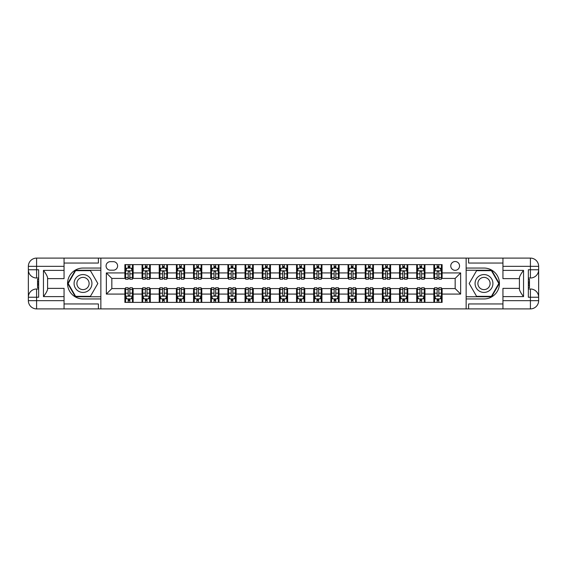 <?xml version="1.0" encoding="UTF-8"?>
<svg xmlns="http://www.w3.org/2000/svg" width="567" height="567" viewBox="0 0 567 567"><rect width="100%" height="100%" fill="white"/><g stroke="black" fill="none" stroke-linecap="round" stroke-linejoin="round"><path stroke-width="0.85" d="M455.159 261.529A4.394 4.394 0 0 0 450.765 265.923A4.394 4.394 0 0 0 455.159 270.317A4.394 4.394 0 0 0 459.553 265.923A4.394 4.394 0 0 0 455.159 261.529M502.943 263.038L468.611 263.038L468.611 258.098L466.145 258.098L466.145 268.049L483.991 268.049A15.451 15.451 0 0 1 499.442 283.5A15.451 15.451 0 0 1 483.991 298.951L466.145 298.951L466.145 308.902L466.145 258.098L100.855 258.098L100.855 308.902L502.943 308.902L502.943 300.666L530.407 300.666L530.407 297.236L528.352 297.236L528.352 269.764L530.407 269.764L530.407 266.334L502.943 266.334L502.943 270.388L523.547 270.388L523.547 296.612C521.349 293.791 519.974 291.417 519.422 289.482L519.422 277.518C519.974 275.583 521.349 273.209 523.547 270.388M110.331 270.183L113.357 270.183A4.26 4.26 0 0 0 117.61 265.923A4.26 4.26 0 0 0 113.357 261.663L110.331 261.663A4.26 4.26 0 0 0 106.079 265.923A4.26 4.26 0 0 0 110.331 270.183M124.889 294.075L106.348 294.075L106.348 272.925L124.889 272.925L124.889 278.418L111.841 278.418L111.841 288.582L124.889 288.582L124.889 302.381L442.111 302.381L442.111 288.582L455.159 288.582L455.159 278.418L442.111 278.418L442.111 272.925L460.652 272.925L460.652 294.075L442.111 294.075M442.111 272.925L442.111 264.619L124.889 264.619L124.889 272.925M433.868 264.619L433.868 278.418L434.556 278.418M437.164 278.418L438.815 278.418M441.424 278.418L442.111 278.418M433.868 278.418L424.258 278.418M416.702 264.619L416.702 278.418L417.39 278.418M419.998 278.418L421.65 278.418M416.702 278.418L407.092 278.418M399.537 264.619L399.537 278.418L400.224 278.418M402.832 278.418L404.484 278.418M399.537 278.418L389.926 278.418M382.371 264.619L382.371 278.418L383.058 278.418M385.673 278.418L387.318 278.418M382.371 278.418L372.76 278.418M365.212 264.619L365.212 278.418L365.892 278.418M368.507 278.418L370.152 278.418M365.212 278.418L355.594 278.418M348.046 264.619L348.046 278.418L348.726 278.418M351.342 278.418L352.986 278.418M348.046 278.418L338.428 278.418M330.88 264.619L330.88 278.418L331.56 278.418M334.176 278.418L335.82 278.418M330.88 278.418L321.262 278.418M313.714 264.619L313.714 278.418L314.401 278.418M317.01 278.418L318.654 278.418M313.714 278.418L304.096 278.418M296.548 264.619L296.548 278.418L297.236 278.418M299.844 278.418L301.488 278.418M296.548 278.418L286.93 278.418M279.382 264.619L279.382 278.418L280.07 278.418M282.678 278.418L284.322 278.418M279.382 278.418L269.764 278.418M262.216 264.619L262.216 278.418L262.904 278.418M265.512 278.418L267.156 278.418M262.216 278.418L252.598 278.418M245.05 264.619L245.05 278.418L245.738 278.418M248.346 278.418L249.99 278.418M245.05 278.418L235.44 278.418M227.884 264.619L227.884 278.418L228.572 278.418M231.18 278.418L232.824 278.418M227.884 278.418L218.274 278.418M210.718 264.619L210.718 278.418L211.406 278.418M214.014 278.418L215.658 278.418M210.718 278.418L201.108 278.418M193.553 264.619L193.553 278.418L194.24 278.418M196.848 278.418L198.493 278.418M193.553 278.418L183.942 278.418M176.387 264.619L176.387 278.418L177.074 278.418M179.682 278.418L181.327 278.418M176.387 278.418L166.776 278.418M159.221 264.619L159.221 278.418L159.908 278.418M162.516 278.418L164.168 278.418M159.221 278.418L149.61 278.418M142.055 264.619L142.055 278.418L142.742 278.418M145.35 278.418L147.002 278.418M142.055 278.418L132.444 278.418M124.889 278.418L125.576 278.418M128.185 278.418L129.836 278.418M124.889 288.582L125.576 288.582M128.185 288.582L129.836 288.582M132.444 288.582L133.132 288.582L133.132 302.381M142.742 288.582L133.132 288.582M145.35 288.582L147.002 288.582M149.61 288.582L150.298 288.582L150.298 302.381M159.908 288.582L150.298 288.582M162.516 288.582L164.168 288.582M166.776 288.582L167.463 288.582L167.463 302.381M177.074 288.582L167.463 288.582M179.682 288.582L181.327 288.582M183.942 288.582L184.629 288.582L184.629 302.381M194.24 288.582L184.629 288.582M196.848 288.582L198.493 288.582M201.108 288.582L201.788 288.582L201.788 302.381M211.406 288.582L201.788 288.582M214.014 288.582L215.658 288.582M218.274 288.582L218.954 288.582L218.954 302.381M228.572 288.582L218.954 288.582M231.18 288.582L232.824 288.582M235.44 288.582L236.12 288.582L236.12 302.381M245.738 288.582L236.12 288.582M248.346 288.582L249.99 288.582M252.598 288.582L253.286 288.582L253.286 302.381M262.904 288.582L253.286 288.582M265.512 288.582L267.156 288.582M269.764 288.582L270.452 288.582L270.452 302.381M280.07 288.582L270.452 288.582M282.678 288.582L284.322 288.582M286.93 288.582L287.618 288.582L287.618 302.381M297.236 288.582L287.618 288.582M299.844 288.582L301.488 288.582M304.096 288.582L304.784 288.582L304.784 302.381M314.401 288.582L304.784 288.582M317.01 288.582L318.654 288.582M321.262 288.582L321.95 288.582L321.95 302.381M331.56 288.582L321.95 288.582M334.176 288.582L335.82 288.582M338.428 288.582L339.116 288.582L339.116 302.381M348.726 288.582L339.116 288.582M351.342 288.582L352.986 288.582M355.594 288.582L356.282 288.582L356.282 302.381M365.892 288.582L356.282 288.582M368.507 288.582L370.152 288.582M372.76 288.582L373.447 288.582L373.447 302.381M383.058 288.582L373.447 288.582M385.673 288.582L387.318 288.582M389.926 288.582L390.613 288.582L390.613 302.381M400.224 288.582L390.613 288.582M402.832 288.582L404.484 288.582M407.092 288.582L407.779 288.582L407.779 302.381M417.39 288.582L407.779 288.582M419.998 288.582L421.65 288.582M424.258 288.582L424.945 288.582L424.945 302.381M434.556 288.582L424.945 288.582M437.164 288.582L438.815 288.582M441.424 288.582L442.111 288.582M133.132 264.619L133.132 278.418M124.889 268.049L125.576 268.049M128.185 268.049L129.836 268.049M132.444 268.049L133.132 268.049M124.889 298.951L125.576 298.951M128.185 298.951L129.836 298.951M132.444 298.951L133.132 298.951M142.055 288.582L142.055 302.381M150.298 264.619L150.298 278.418M142.055 268.049L142.742 268.049M145.35 268.049L147.002 268.049M149.61 268.049L150.298 268.049M142.055 298.951L142.742 298.951M145.35 298.951L147.002 298.951M149.61 298.951L150.298 298.951M159.221 288.582L159.221 302.381M159.221 298.951L159.908 298.951M162.516 298.951L164.168 298.951M166.776 298.951L167.463 298.951M167.463 264.619L167.463 278.418M159.221 268.049L159.908 268.049M162.516 268.049L164.168 268.049M166.776 268.049L167.463 268.049M176.387 288.582L176.387 302.381M176.387 298.951L177.074 298.951M179.682 298.951L181.327 298.951M183.942 298.951L184.629 298.951M184.629 264.619L184.629 278.418M176.387 268.049L177.074 268.049M179.682 268.049L181.327 268.049M183.942 268.049L184.629 268.049M193.553 288.582L193.553 302.381M193.553 298.951L194.24 298.951M196.848 298.951L198.493 298.951M201.108 298.951L201.788 298.951M201.788 264.619L201.788 278.418M193.553 268.049L194.24 268.049M196.848 268.049L198.493 268.049M201.108 268.049L201.788 268.049M210.718 288.582L210.718 302.381M210.718 298.951L211.406 298.951M214.014 298.951L215.658 298.951M218.274 298.951L218.954 298.951M218.954 264.619L218.954 278.418M210.718 268.049L211.406 268.049M214.014 268.049L215.658 268.049M218.274 268.049L218.954 268.049M227.884 288.582L227.884 302.381M227.884 298.951L228.572 298.951M231.18 298.951L232.824 298.951M235.44 298.951L236.12 298.951M236.12 264.619L236.12 278.418M227.884 268.049L228.572 268.049M231.18 268.049L232.824 268.049M235.44 268.049L236.12 268.049M245.05 288.582L245.05 302.381M245.05 298.951L245.738 298.951M248.346 298.951L249.99 298.951M252.598 298.951L253.286 298.951M253.286 264.619L253.286 278.418M245.05 268.049L245.738 268.049M248.346 268.049L249.99 268.049M252.598 268.049L253.286 268.049M262.216 288.582L262.216 302.381M262.216 298.951L262.904 298.951M265.512 298.951L267.156 298.951M269.764 298.951L270.452 298.951M270.452 264.619L270.452 278.418M262.216 268.049L262.904 268.049M265.512 268.049L267.156 268.049M269.764 268.049L270.452 268.049M279.382 288.582L279.382 302.381M279.382 298.951L280.07 298.951M282.678 298.951L284.322 298.951M286.93 298.951L287.618 298.951M287.618 264.619L287.618 278.418M279.382 268.049L280.07 268.049M282.678 268.049L284.322 268.049M286.93 268.049L287.618 268.049M296.548 288.582L296.548 302.381M296.548 298.951L297.236 298.951M299.844 298.951L301.488 298.951M304.096 298.951L304.784 298.951M304.784 264.619L304.784 278.418M296.548 268.049L297.236 268.049M299.844 268.049L301.488 268.049M304.096 268.049L304.784 268.049M313.714 288.582L313.714 302.381M313.714 298.951L314.401 298.951M317.01 298.951L318.654 298.951M321.262 298.951L321.95 298.951M321.95 264.619L321.95 278.418M313.714 268.049L314.401 268.049M317.01 268.049L318.654 268.049M321.262 268.049L321.95 268.049M330.88 288.582L330.88 302.381M330.88 298.951L331.56 298.951M334.176 298.951L335.82 298.951M338.428 298.951L339.116 298.951M339.116 264.619L339.116 278.418M330.88 268.049L331.56 268.049M334.176 268.049L335.82 268.049M338.428 268.049L339.116 268.049M348.046 288.582L348.046 302.381M348.046 298.951L348.726 298.951M351.342 298.951L352.986 298.951M355.594 298.951L356.282 298.951M356.282 264.619L356.282 278.418M348.046 268.049L348.726 268.049M351.342 268.049L352.986 268.049M355.594 268.049L356.282 268.049M365.212 288.582L365.212 302.381M365.212 298.951L365.892 298.951M368.507 298.951L370.152 298.951M372.76 298.951L373.447 298.951M373.447 264.619L373.447 278.418M365.212 268.049L365.892 268.049M368.507 268.049L370.152 268.049M372.76 268.049L373.447 268.049M382.371 288.582L382.371 302.381M382.371 298.951L383.058 298.951M385.673 298.951L387.318 298.951M389.926 298.951L390.613 298.951M390.613 264.619L390.613 278.418M382.371 268.049L383.058 268.049M385.673 268.049L387.318 268.049M389.926 268.049L390.613 268.049M399.537 288.582L399.537 302.381M399.537 298.951L400.224 298.951M402.832 298.951L404.484 298.951M407.092 298.951L407.779 298.951M407.779 264.619L407.779 278.418M399.537 268.049L400.224 268.049M402.832 268.049L404.484 268.049M407.092 268.049L407.779 268.049M416.702 288.582L416.702 302.381M416.702 298.951L417.39 298.951M419.998 298.951L421.65 298.951M424.258 298.951L424.945 298.951M424.945 264.619L424.945 278.418M416.702 268.049L417.39 268.049M419.998 268.049L421.65 268.049M424.258 268.049L424.945 268.049M433.868 288.582L433.868 302.381M433.868 298.951L434.556 298.951M437.164 298.951L438.815 298.951M441.424 298.951L442.111 298.951M433.868 268.049L434.556 268.049M437.164 268.049L438.815 268.049M441.424 268.049L442.111 268.049M111.841 278.418L106.348 272.925M111.841 288.582L106.348 294.075M460.652 272.925L455.159 278.418M460.652 294.075L455.159 288.582M129.836 266.405L128.185 266.405M132.444 277.518L129.836 277.518L129.836 279.24L132.444 279.24L132.444 270.863L131.069 268.12L126.951 268.12L125.576 270.863L125.576 279.24L128.185 279.24L128.185 277.518L125.576 277.518M125.576 270.863L125.576 264.619M132.444 270.863L132.444 264.619M128.185 268.12L128.185 264.619M129.836 264.619L129.836 268.12M129.836 277.518L129.836 271.898C129.283 270.835 128.737 270.835 128.185 271.898L128.185 277.518M128.185 300.595L129.836 300.595M125.576 289.482L128.185 289.482L128.185 287.76L125.576 287.76L125.576 296.137L126.951 298.88L131.069 298.88L132.444 296.137L132.444 287.76L129.836 287.76L129.836 289.482L132.444 289.482M132.444 296.137L132.444 302.381M125.576 296.137L125.576 302.381M129.836 298.88L129.836 302.381M128.185 302.381L128.185 298.88M128.185 289.482L128.185 295.102C128.737 296.165 129.283 296.165 129.836 295.102L129.836 289.482M147.002 266.405L145.35 266.405M149.61 277.518L147.002 277.518L147.002 279.24L149.61 279.24L149.61 270.863L148.235 268.12L144.117 268.12L142.742 270.863L142.742 279.24L145.35 279.24L145.35 277.518L142.742 277.518M142.742 270.863L142.742 264.619M149.61 270.863L149.61 264.619M145.35 268.12L145.35 264.619M147.002 264.619L147.002 268.12M147.002 277.518L147.002 271.898C146.449 270.835 145.903 270.835 145.35 271.898L145.35 277.518M164.168 266.405L162.516 266.405M166.776 277.518L164.168 277.518L164.168 279.24L166.776 279.24L166.776 270.863L165.401 268.12L161.283 268.12L159.908 270.863L159.908 279.24L162.516 279.24L162.516 277.518L159.908 277.518M159.908 270.863L159.908 264.619M166.776 270.863L166.776 264.619M162.516 268.12L162.516 264.619M164.168 264.619L164.168 268.12M164.168 277.518L164.168 271.898C163.615 270.835 163.069 270.835 162.516 271.898L162.516 277.518M181.327 266.405L179.682 266.405M183.942 277.518L181.327 277.518L181.327 279.24L183.942 279.24L183.942 270.863L182.567 268.12L178.449 268.12L177.074 270.863L177.074 279.24L179.682 279.24L179.682 277.518L177.074 277.518M177.074 270.863L177.074 264.619M183.942 270.863L183.942 264.619M179.682 268.12L179.682 264.619M181.327 264.619L181.327 268.12M181.327 277.518L181.327 271.898C180.781 270.835 180.235 270.835 179.682 271.898L179.682 277.518M145.35 300.595L147.002 300.595M142.742 289.482L145.35 289.482L145.35 287.76L142.742 287.76L142.742 296.137L144.117 298.88L148.235 298.88L149.61 296.137L149.61 287.76L147.002 287.76L147.002 289.482L149.61 289.482M149.61 296.137L149.61 302.381M142.742 296.137L142.742 302.381M147.002 298.88L147.002 302.381M145.35 302.381L145.35 298.88M145.35 289.482L145.35 295.102C145.896 296.165 146.449 296.165 147.002 295.102L147.002 289.482M162.516 300.595L164.168 300.595M159.908 289.482L162.516 289.482L162.516 287.76L159.908 287.76L159.908 296.137L161.283 298.88L165.401 298.88L166.776 296.137L166.776 287.76L164.168 287.76L164.168 289.482L166.776 289.482M166.776 296.137L166.776 302.381M159.908 296.137L159.908 302.381M164.168 298.88L164.168 302.381M162.516 302.381L162.516 298.88M162.516 289.482L162.516 295.102C163.062 296.165 163.615 296.165 164.168 295.102L164.168 289.482M179.682 300.595L181.327 300.595M177.074 289.482L179.682 289.482L179.682 287.76L177.074 287.76L177.074 296.137L178.449 298.88L182.567 298.88L183.942 296.137L183.942 287.76L181.327 287.76L181.327 289.482L183.942 289.482M183.942 296.137L183.942 302.381M177.074 296.137L177.074 302.381M181.327 298.88L181.327 302.381M179.682 302.381L179.682 298.88M179.682 289.482L179.682 295.102C180.228 296.165 180.781 296.165 181.327 295.102L181.327 289.482M198.493 266.405L196.848 266.405M201.108 277.518L198.493 277.518L198.493 279.24L201.108 279.24L201.108 270.863L199.733 268.12L195.615 268.12L194.24 270.863L194.24 279.24L196.848 279.24L196.848 277.518L194.24 277.518M194.24 270.863L194.24 264.619M201.108 270.863L201.108 264.619M196.848 268.12L196.848 264.619M198.493 264.619L198.493 268.12M198.493 277.518L198.493 271.898C197.947 270.835 197.401 270.835 196.848 271.898L196.848 277.518M196.848 300.595L198.493 300.595M194.24 289.482L196.848 289.482L196.848 287.76L194.24 287.76L194.24 296.137L195.615 298.88L199.733 298.88L201.108 296.137L201.108 287.76L198.493 287.76L198.493 289.482L201.108 289.482M201.108 296.137L201.108 302.381M194.24 296.137L194.24 302.381M198.493 298.88L198.493 302.381M196.848 302.381L196.848 298.88M196.848 289.482L196.848 295.102C197.394 296.165 197.947 296.165 198.493 295.102L198.493 289.482M78.544 275.768A8.923 8.923 0 0 0 75.276 287.965A8.923 8.923 0 0 0 87.467 291.232A8.923 8.923 0 0 0 90.734 279.035A8.923 8.923 0 0 0 78.544 275.768M79.947 278.206A6.109 6.109 0 0 0 77.714 286.555A6.109 6.109 0 0 0 86.064 288.794A6.109 6.109 0 0 0 88.296 280.445A6.109 6.109 0 0 0 79.947 278.206M97.829 283.5L90.415 296.343L75.595 296.343L68.182 283.5L75.595 270.657L90.415 270.657L97.829 283.5M479.533 291.232A8.923 8.923 0 0 0 491.724 287.965A8.923 8.923 0 0 0 488.456 275.768A8.923 8.923 0 0 0 476.266 279.035A8.923 8.923 0 0 0 479.533 291.232M480.936 288.794A6.109 6.109 0 0 0 489.286 286.555A6.109 6.109 0 0 0 487.053 278.206A6.109 6.109 0 0 0 478.704 280.445A6.109 6.109 0 0 0 480.936 288.794M476.585 270.657L491.405 270.657L498.818 283.5L491.405 296.343L476.585 296.343L469.171 283.5L476.585 270.657M64.057 300.666L64.057 308.902L36.593 308.902A8.243 8.243 0 0 1 28.35 300.666L36.593 300.666L36.593 297.236L38.648 297.236L38.648 269.764L36.593 269.764L36.593 258.098L64.057 258.098L64.057 266.334L28.35 266.334L28.35 300.666A8.243 8.243 0 0 0 36.593 308.902L36.593 300.666L64.057 300.666L64.057 296.612L43.453 296.612L43.453 270.388C45.651 273.209 47.026 275.583 47.578 277.518L47.578 289.482C47.026 291.417 45.651 293.791 43.453 296.612M64.057 263.038L98.389 263.038L98.389 258.098L100.855 258.098L100.855 268.049L83.009 268.049A15.451 15.451 0 0 0 67.558 283.5A15.451 15.451 0 0 0 83.009 298.951L100.855 298.951L100.855 308.902L64.057 308.902M43.453 270.388L64.057 270.388L64.057 266.334M64.057 270.388L64.057 278.624L47.578 278.624M47.578 288.376L64.057 288.376L64.057 296.612M98.389 258.098L64.057 258.098M28.35 297.236A8.243 8.243 0 0 1 36.593 288.993A8.243 8.243 0 0 0 28.35 297.236L36.593 297.236L36.593 288.993L38.648 288.993M38.648 278.007L36.593 278.007L36.593 269.764L28.35 269.764A8.243 8.243 0 0 0 36.593 278.007A8.243 8.243 0 0 1 28.35 269.764M98.389 308.902L98.389 303.962L64.057 303.962M36.593 258.098A8.243 8.243 0 0 0 28.35 266.334A8.243 8.243 0 0 1 36.593 258.098M100.855 270.246L75.354 270.246L67.707 283.5L75.354 296.754L100.855 296.754M38.648 279.276L37.55 279.276L37.55 284.712L38.648 284.712M37.55 283.436L38.648 283.436M37.55 281.919L38.648 281.919M37.55 281.671L38.648 281.671M37.55 284.712L37.55 287.724L38.648 287.724M37.55 284.981L38.648 284.981M523.547 296.612L502.943 296.612L502.943 300.666M502.943 296.612L502.943 288.376L519.422 288.376M502.943 266.334L502.943 258.098L530.407 258.098A8.243 8.243 0 0 1 538.65 266.334L538.65 300.666A8.243 8.243 0 0 1 530.407 308.902L502.943 308.902M519.422 278.624L502.943 278.624L502.943 270.388M468.611 258.098L502.943 258.098M538.65 269.764A8.243 8.243 0 0 1 530.407 278.007A8.243 8.243 0 0 0 538.65 269.764L530.407 269.764L530.407 278.007L528.352 278.007M528.352 288.993L530.407 288.993L530.407 297.236L538.65 297.236A8.243 8.243 0 0 0 530.407 288.993A8.243 8.243 0 0 1 538.65 297.236M468.611 308.902L468.611 303.962L502.943 303.962M466.145 296.754L491.646 296.754L499.293 283.5L491.646 270.246L466.145 270.246M528.352 287.724L529.45 287.724L529.45 282.288L528.352 282.288M529.45 283.564L528.352 283.564M529.45 285.081L528.352 285.081M529.45 285.329L528.352 285.329M529.45 282.288L529.45 279.276L528.352 279.276M529.45 282.019L528.352 282.019M215.658 266.405L214.014 266.405M218.274 277.518L215.658 277.518L215.658 279.24L218.274 279.24L218.274 270.863L216.899 268.12L212.781 268.12L211.406 270.863L211.406 279.24L214.014 279.24L214.014 277.518L211.406 277.518M211.406 270.863L211.406 264.619M218.274 270.863L218.274 264.619M214.014 268.12L214.014 264.619M215.658 264.619L215.658 268.12M215.658 277.518L215.658 271.898C215.113 270.835 214.567 270.835 214.014 271.898L214.014 277.518M214.014 300.595L215.658 300.595M211.406 289.482L214.014 289.482L214.014 287.76L211.406 287.76L211.406 296.137L212.781 298.88L216.899 298.88L218.274 296.137L218.274 287.76L215.658 287.76L215.658 289.482L218.274 289.482M218.274 296.137L218.274 302.381M211.406 296.137L211.406 302.381M215.658 298.88L215.658 302.381M214.014 302.381L214.014 298.88M214.014 289.482L214.014 295.102C214.56 296.165 215.113 296.165 215.658 295.102L215.658 289.482M232.824 266.405L231.18 266.405M235.44 277.518L232.824 277.518L232.824 279.24L235.44 279.24L235.44 270.863L234.065 268.12L229.94 268.12L228.572 270.863L228.572 279.24L231.18 279.24L231.18 277.518L228.572 277.518M228.572 270.863L228.572 264.619M235.44 270.863L235.44 264.619M231.18 268.12L231.18 264.619M232.824 264.619L232.824 268.12M232.824 277.518L232.824 271.898C232.279 270.835 231.726 270.835 231.18 271.898L231.18 277.518M231.18 300.595L232.824 300.595M228.572 289.482L231.18 289.482L231.18 287.76L228.572 287.76L228.572 296.137L229.94 298.88L234.065 298.88L235.44 296.137L235.44 287.76L232.824 287.76L232.824 289.482L235.44 289.482M235.44 296.137L235.44 302.381M228.572 296.137L228.572 302.381M232.824 298.88L232.824 302.381M231.18 302.381L231.18 298.88M231.18 289.482L231.18 295.102C231.726 296.165 232.279 296.165 232.824 295.102L232.824 289.482M249.99 266.405L248.346 266.405M252.598 277.518L249.99 277.518L249.99 279.24L252.598 279.24L252.598 270.863L251.231 268.12L247.106 268.12L245.738 270.863L245.738 279.24L248.346 279.24L248.346 277.518L245.738 277.518M245.738 270.863L245.738 264.619M252.598 270.863L252.598 264.619M248.346 268.12L248.346 264.619M249.99 264.619L249.99 268.12M249.99 277.518L249.99 271.898C249.445 270.835 248.892 270.835 248.346 271.898L248.346 277.518M248.346 300.595L249.99 300.595M245.738 289.482L248.346 289.482L248.346 287.76L245.738 287.76L245.738 296.137L247.106 298.88L251.231 298.88L252.598 296.137L252.598 287.76L249.99 287.76L249.99 289.482L252.598 289.482M252.598 296.137L252.598 302.381M245.738 296.137L245.738 302.381M249.99 298.88L249.99 302.381M248.346 302.381L248.346 298.88M248.346 289.482L248.346 295.102C248.892 296.165 249.445 296.165 249.99 295.102L249.99 289.482M267.156 266.405L265.512 266.405M269.764 277.518L267.156 277.518L267.156 279.24L269.764 279.24L269.764 270.863L268.397 268.12L264.272 268.12L262.904 270.863L262.904 279.24L265.512 279.24L265.512 277.518L262.904 277.518M262.904 270.863L262.904 264.619M269.764 270.863L269.764 264.619M265.512 268.12L265.512 264.619M267.156 264.619L267.156 268.12M267.156 277.518L267.156 271.898C266.61 270.835 266.058 270.835 265.512 271.898L265.512 277.518M265.512 300.595L267.156 300.595M262.904 289.482L265.512 289.482L265.512 287.76L262.904 287.76L262.904 296.137L264.272 298.88L268.397 298.88L269.764 296.137L269.764 287.76L267.156 287.76L267.156 289.482L269.764 289.482M269.764 296.137L269.764 302.381M262.904 296.137L262.904 302.381M267.156 298.88L267.156 302.381M265.512 302.381L265.512 298.88M265.512 289.482L265.512 295.102C266.058 296.165 266.61 296.165 267.156 295.102L267.156 289.482M284.322 266.405L282.678 266.405M286.93 277.518L284.322 277.518L284.322 279.24L286.93 279.24L286.93 270.863L285.562 268.12L281.438 268.12L280.07 270.863L280.07 279.24L282.678 279.24L282.678 277.518L280.07 277.518M280.07 270.863L280.07 264.619M286.93 270.863L286.93 264.619M282.678 268.12L282.678 264.619M284.322 264.619L284.322 268.12M284.322 277.518L284.322 271.898C283.776 270.835 283.224 270.835 282.678 271.898L282.678 277.518M282.678 300.595L284.322 300.595M280.07 289.482L282.678 289.482L282.678 287.76L280.07 287.76L280.07 296.137L281.438 298.88L285.562 298.88L286.93 296.137L286.93 287.76L284.322 287.76L284.322 289.482L286.93 289.482M286.93 296.137L286.93 302.381M280.07 296.137L280.07 302.381M284.322 298.88L284.322 302.381M282.678 302.381L282.678 298.88M282.678 289.482L282.678 295.102C283.224 296.165 283.776 296.165 284.322 295.102L284.322 289.482M301.488 266.405L299.844 266.405M304.096 277.518L301.488 277.518L301.488 279.24L304.096 279.24L304.096 270.863L302.728 268.12L298.603 268.12L297.236 270.863L297.236 279.24L299.844 279.24L299.844 277.518L297.236 277.518M297.236 270.863L297.236 264.619M304.096 270.863L304.096 264.619M299.844 268.12L299.844 264.619M301.488 264.619L301.488 268.12M301.488 277.518L301.488 271.898C300.942 270.835 300.39 270.835 299.844 271.898L299.844 277.518M299.844 300.595L301.488 300.595M297.236 289.482L299.844 289.482L299.844 287.76L297.236 287.76L297.236 296.137L298.603 298.88L302.728 298.88L304.096 296.137L304.096 287.76L301.488 287.76L301.488 289.482L304.096 289.482M304.096 296.137L304.096 302.381M297.236 296.137L297.236 302.381M301.488 298.88L301.488 302.381M299.844 302.381L299.844 298.88M299.844 289.482L299.844 295.102C300.39 296.165 300.942 296.165 301.488 295.102L301.488 289.482M318.654 266.405L317.01 266.405M321.262 277.518L318.654 277.518L318.654 279.24L321.262 279.24L321.262 270.863L319.894 268.12L315.769 268.12L314.401 270.863L314.401 279.24L317.01 279.24L317.01 277.518L314.401 277.518M314.401 270.863L314.401 264.619M321.262 270.863L321.262 264.619M317.01 268.12L317.01 264.619M318.654 264.619L318.654 268.12M318.654 277.518L318.654 271.898C318.108 270.835 317.555 270.835 317.01 271.898L317.01 277.518M317.01 300.595L318.654 300.595M314.401 289.482L317.01 289.482L317.01 287.76L314.401 287.76L314.401 296.137L315.769 298.88L319.894 298.88L321.262 296.137L321.262 287.76L318.654 287.76L318.654 289.482L321.262 289.482M321.262 296.137L321.262 302.381M314.401 296.137L314.401 302.381M318.654 298.88L318.654 302.381M317.01 302.381L317.01 298.88M317.01 289.482L317.01 295.102C317.555 296.165 318.108 296.165 318.654 295.102L318.654 289.482M335.82 266.405L334.176 266.405M338.428 277.518L335.82 277.518L335.82 279.24L338.428 279.24L338.428 270.863L337.06 268.12L332.935 268.12L331.56 270.863L331.56 279.24L334.176 279.24L334.176 277.518L331.56 277.518M331.56 270.863L331.56 264.619M338.428 270.863L338.428 264.619M334.176 268.12L334.176 264.619M335.82 264.619L335.82 268.12M335.82 277.518L335.82 271.898C335.274 270.835 334.721 270.835 334.176 271.898L334.176 277.518M334.176 300.595L335.82 300.595M331.56 289.482L334.176 289.482L334.176 287.76L331.56 287.76L331.56 296.137L332.935 298.88L337.06 298.88L338.428 296.137L338.428 287.76L335.82 287.76L335.82 289.482L338.428 289.482M338.428 296.137L338.428 302.381M331.56 296.137L331.56 302.381M335.82 298.88L335.82 302.381M334.176 302.381L334.176 298.88M334.176 289.482L334.176 295.102C334.721 296.165 335.274 296.165 335.82 295.102L335.82 289.482M352.986 266.405L351.342 266.405M355.594 277.518L352.986 277.518L352.986 279.24L355.594 279.24L355.594 270.863L354.219 268.12L350.101 268.12L348.726 270.863L348.726 279.24L351.342 279.24L351.342 277.518L348.726 277.518M348.726 270.863L348.726 264.619M355.594 270.863L355.594 264.619M351.342 268.12L351.342 264.619M352.986 264.619L352.986 268.12M352.986 277.518L352.986 271.898C352.44 270.835 351.887 270.835 351.342 271.898L351.342 277.518M351.342 300.595L352.986 300.595M348.726 289.482L351.342 289.482L351.342 287.76L348.726 287.76L348.726 296.137L350.101 298.88L354.219 298.88L355.594 296.137L355.594 287.76L352.986 287.76L352.986 289.482L355.594 289.482M355.594 296.137L355.594 302.381M348.726 296.137L348.726 302.381M352.986 298.88L352.986 302.381M351.342 302.381L351.342 298.88M351.342 289.482L351.342 295.102C351.887 296.165 352.433 296.165 352.986 295.102L352.986 289.482M370.152 266.405L368.507 266.405M372.76 277.518L370.152 277.518L370.152 279.24L372.76 279.24L372.76 270.863L371.385 268.12L367.267 268.12L365.892 270.863L365.892 279.24L368.507 279.24L368.507 277.518L365.892 277.518M365.892 270.863L365.892 264.619M372.76 270.863L372.76 264.619M368.507 268.12L368.507 264.619M370.152 264.619L370.152 268.12M370.152 277.518L370.152 271.898C369.606 270.835 369.053 270.835 368.507 271.898L368.507 277.518M368.507 300.595L370.152 300.595M365.892 289.482L368.507 289.482L368.507 287.76L365.892 287.76L365.892 296.137L367.267 298.88L371.385 298.88L372.76 296.137L372.76 287.76L370.152 287.76L370.152 289.482L372.76 289.482M372.76 296.137L372.76 302.381M365.892 296.137L365.892 302.381M370.152 298.88L370.152 302.381M368.507 302.381L368.507 298.88M368.507 289.482L368.507 295.102C369.053 296.165 369.599 296.165 370.152 295.102L370.152 289.482M387.318 266.405L385.673 266.405M389.926 277.518L387.318 277.518L387.318 279.24L389.926 279.24L389.926 270.863L388.551 268.12L384.433 268.12L383.058 270.863L383.058 279.24L385.673 279.24L385.673 277.518L383.058 277.518M383.058 270.863L383.058 264.619M389.926 270.863L389.926 264.619M385.673 268.12L385.673 264.619M387.318 264.619L387.318 268.12M387.318 277.518L387.318 271.898C386.772 270.835 386.219 270.835 385.673 271.898L385.673 277.518M385.673 300.595L387.318 300.595M383.058 289.482L385.673 289.482L385.673 287.76L383.058 287.76L383.058 296.137L384.433 298.88L388.551 298.88L389.926 296.137L389.926 287.76L387.318 287.76L387.318 289.482L389.926 289.482M389.926 296.137L389.926 302.381M383.058 296.137L383.058 302.381M387.318 298.88L387.318 302.381M385.673 302.381L385.673 298.88M385.673 289.482L385.673 295.102C386.219 296.165 386.765 296.165 387.318 295.102L387.318 289.482M404.484 266.405L402.832 266.405M407.092 277.518L404.484 277.518L404.484 279.24L407.092 279.24L407.092 270.863L405.717 268.12L401.599 268.12L400.224 270.863L400.224 279.24L402.832 279.24L402.832 277.518L400.224 277.518M400.224 270.863L400.224 264.619M407.092 270.863L407.092 264.619M402.832 268.12L402.832 264.619M404.484 264.619L404.484 268.12M404.484 277.518L404.484 271.898C403.938 270.835 403.385 270.835 402.832 271.898L402.832 277.518M402.832 300.595L404.484 300.595M400.224 289.482L402.832 289.482L402.832 287.76L400.224 287.76L400.224 296.137L401.599 298.88L405.717 298.88L407.092 296.137L407.092 287.76L404.484 287.76L404.484 289.482L407.092 289.482M407.092 296.137L407.092 302.381M400.224 296.137L400.224 302.381M404.484 298.88L404.484 302.381M402.832 302.381L402.832 298.88M402.832 289.482L402.832 295.102C403.385 296.165 403.931 296.165 404.484 295.102L404.484 289.482M421.65 266.405L419.998 266.405M424.258 277.518L421.65 277.518L421.65 279.24L424.258 279.24L424.258 270.863L422.883 268.12L418.765 268.12L417.39 270.863L417.39 279.24L419.998 279.24L419.998 277.518L417.39 277.518M417.39 270.863L417.39 264.619M424.258 270.863L424.258 264.619M419.998 268.12L419.998 264.619M421.65 264.619L421.65 268.12M421.65 277.518L421.65 271.898C421.104 270.835 420.551 270.835 419.998 271.898L419.998 277.518M419.998 300.595L421.65 300.595M417.39 289.482L419.998 289.482L419.998 287.76L417.39 287.76L417.39 296.137L418.765 298.88L422.883 298.88L424.258 296.137L424.258 287.76L421.65 287.76L421.65 289.482L424.258 289.482M424.258 296.137L424.258 302.381M417.39 296.137L417.39 302.381M421.65 298.88L421.65 302.381M419.998 302.381L419.998 298.88M419.998 289.482L419.998 295.102C420.551 296.165 421.097 296.165 421.65 295.102L421.65 289.482M438.815 266.405L437.164 266.405M441.424 277.518L438.815 277.518L438.815 279.24L441.424 279.24L441.424 270.863L440.049 268.12L435.931 268.12L434.556 270.863L434.556 279.24L437.164 279.24L437.164 277.518L434.556 277.518M434.556 270.863L434.556 264.619M441.424 270.863L441.424 264.619M437.164 268.12L437.164 264.619M438.815 264.619L438.815 268.12M438.815 277.518L438.815 271.898C438.263 270.835 437.717 270.835 437.164 271.898L437.164 277.518M437.164 300.595L438.815 300.595M434.556 289.482L437.164 289.482L437.164 287.76L434.556 287.76L434.556 296.137L435.931 298.88L440.049 298.88L441.424 296.137L441.424 287.76L438.815 287.76L438.815 289.482L441.424 289.482M441.424 296.137L441.424 302.381M434.556 296.137L434.556 302.381M438.815 298.88L438.815 302.381M437.164 302.381L437.164 298.88M437.164 289.482L437.164 295.102C437.717 296.165 438.263 296.165 438.815 295.102L438.815 289.482M142.055 294.075L133.132 294.075M142.055 272.925L133.132 272.925M159.221 272.925L150.298 272.925M159.221 294.075L150.298 294.075M176.387 272.925L167.463 272.925M176.387 294.075L167.463 294.075M193.553 272.925L184.629 272.925M193.553 294.075L184.629 294.075M210.718 272.925L201.788 272.925M210.718 294.075L201.788 294.075M227.884 272.925L218.954 272.925M227.884 294.075L218.954 294.075M245.05 272.925L236.12 272.925M245.05 294.075L236.12 294.075M262.216 272.925L253.286 272.925M262.216 294.075L253.286 294.075M279.382 272.925L270.452 272.925M279.382 294.075L270.452 294.075M296.548 272.925L287.618 272.925M296.548 294.075L287.618 294.075M313.714 272.925L304.784 272.925M313.714 294.075L304.784 294.075M330.88 272.925L321.95 272.925M330.88 294.075L321.95 294.075M348.046 272.925L339.116 272.925M348.046 294.075L339.116 294.075M365.212 272.925L356.282 272.925M365.212 294.075L356.282 294.075M382.371 272.925L373.447 272.925M382.371 294.075L373.447 294.075M399.537 272.925L390.613 272.925M399.537 294.075L390.613 294.075M416.702 272.925L407.779 272.925M416.702 294.075L407.779 294.075M433.868 272.925L424.945 272.925M433.868 294.075L424.945 294.075M132.409 270.799L125.612 270.799M125.576 268.283L126.866 268.283M131.154 268.283L132.444 268.283M128.185 273.84L125.576 273.84M132.444 273.84L129.836 273.84M129.836 267.277L128.185 267.277M125.612 296.201L132.409 296.201M132.444 298.717L131.154 298.717M126.866 298.717L125.576 298.717M129.836 293.16L132.444 293.16M125.576 293.16L128.185 293.16M128.185 299.723L129.836 299.723M149.575 270.799L142.778 270.799M142.742 268.283L144.032 268.283M148.32 268.283L149.61 268.283M145.35 273.84L142.742 273.84M149.61 273.84L147.002 273.84M147.002 267.277L145.35 267.277M166.741 270.799L159.944 270.799M159.908 268.283L161.198 268.283M165.486 268.283L166.776 268.283M162.516 273.84L159.908 273.84M166.776 273.84L164.168 273.84M164.168 267.277L162.516 267.277M183.906 270.799L177.11 270.799M177.074 268.283L178.364 268.283M182.652 268.283L183.942 268.283M179.682 273.84L177.074 273.84M183.942 273.84L181.327 273.84M181.327 267.277L179.682 267.277M142.778 296.201L149.575 296.201M149.61 298.717L148.32 298.717M144.032 298.717L142.742 298.717M147.002 293.16L149.61 293.16M142.742 293.16L145.35 293.16M145.35 299.723L147.002 299.723M159.944 296.201L166.741 296.201M166.776 298.717L165.486 298.717M161.198 298.717L159.908 298.717M164.168 293.16L166.776 293.16M159.908 293.16L162.516 293.16M162.516 299.723L164.168 299.723M177.11 296.201L183.906 296.201M183.942 298.717L182.652 298.717M178.364 298.717L177.074 298.717M181.327 293.16L183.942 293.16M177.074 293.16L179.682 293.16M179.682 299.723L181.327 299.723M201.072 270.799L194.275 270.799M194.24 268.283L195.53 268.283M199.811 268.283L201.108 268.283M196.848 273.84L194.24 273.84M201.108 273.84L198.493 273.84M198.493 267.277L196.848 267.277M194.275 296.201L201.072 296.201M201.108 298.717L199.811 298.717M195.53 298.717L194.24 298.717M198.493 293.16L201.108 293.16M194.24 293.16L196.848 293.16M196.848 299.723L198.493 299.723M530.407 308.902A8.243 8.243 0 0 0 538.65 300.666L530.407 300.666L530.407 308.902M530.407 258.098L530.407 266.334L538.65 266.334A8.243 8.243 0 0 0 530.407 258.098M218.238 270.799L211.441 270.799M211.406 268.283L212.696 268.283M216.977 268.283L218.274 268.283M214.014 273.84L211.406 273.84M218.274 273.84L215.658 273.84M215.658 267.277L214.014 267.277M211.441 296.201L218.238 296.201M218.274 298.717L216.977 298.717M212.696 298.717L211.406 298.717M215.658 293.16L218.274 293.16M211.406 293.16L214.014 293.16M214.014 299.723L215.658 299.723M235.404 270.799L228.607 270.799M228.572 268.283L229.862 268.283M234.143 268.283L235.44 268.283M231.18 273.84L228.572 273.84M235.44 273.84L232.824 273.84M232.824 267.277L231.18 267.277M228.607 296.201L235.404 296.201M235.44 298.717L234.143 298.717M229.862 298.717L228.572 298.717M232.824 293.16L235.44 293.16M228.572 293.16L231.18 293.16M231.18 299.723L232.824 299.723M252.57 270.799L245.773 270.799M245.738 268.283L247.028 268.283M251.309 268.283L252.598 268.283M248.346 273.84L245.738 273.84M252.598 273.84L249.99 273.84M249.99 267.277L248.346 267.277M245.773 296.201L252.57 296.201M252.598 298.717L251.309 298.717M247.028 298.717L245.738 298.717M249.99 293.16L252.598 293.16M245.738 293.16L248.346 293.16M248.346 299.723L249.99 299.723M269.736 270.799L262.932 270.799M262.904 268.283L264.194 268.283M268.474 268.283L269.764 268.283M265.512 273.84L262.904 273.84M269.764 273.84L267.156 273.84M267.156 267.277L265.512 267.277M262.932 296.201L269.736 296.201M269.764 298.717L268.474 298.717M264.194 298.717L262.904 298.717M267.156 293.16L269.764 293.16M262.904 293.16L265.512 293.16M265.512 299.723L267.156 299.723M286.902 270.799L280.098 270.799M280.07 268.283L281.36 268.283M285.64 268.283L286.93 268.283M282.678 273.84L280.07 273.84M286.93 273.84L284.322 273.84M284.322 267.277L282.678 267.277M280.098 296.201L286.902 296.201M286.93 298.717L285.64 298.717M281.36 298.717L280.07 298.717M284.322 293.16L286.93 293.16M280.07 293.16L282.678 293.16M282.678 299.723L284.322 299.723M304.068 270.799L297.264 270.799M297.236 268.283L298.525 268.283M302.806 268.283L304.096 268.283M299.844 273.84L297.236 273.84M304.096 273.84L301.488 273.84M301.488 267.277L299.844 267.277M297.264 296.201L304.068 296.201M304.096 298.717L302.806 298.717M298.525 298.717L297.236 298.717M301.488 293.16L304.096 293.16M297.236 293.16L299.844 293.16M299.844 299.723L301.488 299.723M321.227 270.799L314.43 270.799M314.401 268.283L315.691 268.283M319.972 268.283L321.262 268.283M317.01 273.84L314.401 273.84M321.262 273.84L318.654 273.84M318.654 267.277L317.01 267.277M314.43 296.201L321.227 296.201M321.262 298.717L319.972 298.717M315.691 298.717L314.401 298.717M318.654 293.16L321.262 293.16M314.401 293.16L317.01 293.16M317.01 299.723L318.654 299.723M338.393 270.799L331.596 270.799M331.56 268.283L332.857 268.283M337.138 268.283L338.428 268.283M334.176 273.84L331.56 273.84M338.428 273.84L335.82 273.84M335.82 267.277L334.176 267.277M331.596 296.201L338.393 296.201M338.428 298.717L337.138 298.717M332.857 298.717L331.56 298.717M335.82 293.16L338.428 293.16M331.56 293.16L334.176 293.16M334.176 299.723L335.82 299.723M355.559 270.799L348.762 270.799M348.726 268.283L350.023 268.283M354.304 268.283L355.594 268.283M351.342 273.84L348.726 273.84M355.594 273.84L352.986 273.84M352.986 267.277L351.342 267.277M348.762 296.201L355.559 296.201M355.594 298.717L354.304 298.717M350.023 298.717L348.726 298.717M352.986 293.16L355.594 293.16M348.726 293.16L351.342 293.16M351.342 299.723L352.986 299.723M372.725 270.799L365.928 270.799M365.892 268.283L367.189 268.283M371.47 268.283L372.76 268.283M368.507 273.84L365.892 273.84M372.76 273.84L370.152 273.84M370.152 267.277L368.507 267.277M365.928 296.201L372.725 296.201M372.76 298.717L371.47 298.717M367.189 298.717L365.892 298.717M370.152 293.16L372.76 293.16M365.892 293.16L368.507 293.16M368.507 299.723L370.152 299.723M389.89 270.799L383.094 270.799M383.058 268.283L384.348 268.283M388.636 268.283L389.926 268.283M385.673 273.84L383.058 273.84M389.926 273.84L387.318 273.84M387.318 267.277L385.673 267.277M383.094 296.201L389.89 296.201M389.926 298.717L388.636 298.717M384.348 298.717L383.058 298.717M387.318 293.16L389.926 293.16M383.058 293.16L385.673 293.16M385.673 299.723L387.318 299.723M407.056 270.799L400.259 270.799M400.224 268.283L401.514 268.283M405.802 268.283L407.092 268.283M402.832 273.84L400.224 273.84M407.092 273.84L404.484 273.84M404.484 267.277L402.832 267.277M400.259 296.201L407.056 296.201M407.092 298.717L405.802 298.717M401.514 298.717L400.224 298.717M404.484 293.16L407.092 293.16M400.224 293.16L402.832 293.16M402.832 299.723L404.484 299.723M424.222 270.799L417.425 270.799M417.39 268.283L418.68 268.283M422.968 268.283L424.258 268.283M419.998 273.84L417.39 273.84M424.258 273.84L421.65 273.84M421.65 267.277L419.998 267.277M417.425 296.201L424.222 296.201M424.258 298.717L422.968 298.717M418.68 298.717L417.39 298.717M421.65 293.16L424.258 293.16M417.39 293.16L419.998 293.16M419.998 299.723L421.65 299.723M441.388 270.799L434.591 270.799M434.556 268.283L435.846 268.283M440.134 268.283L441.424 268.283M437.164 273.84L434.556 273.84M441.424 273.84L438.815 273.84M438.815 267.277L437.164 267.277M434.591 296.201L441.388 296.201M441.424 298.717L440.134 298.717M435.846 298.717L434.556 298.717M438.815 293.16L441.424 293.16M434.556 293.16L437.164 293.16M437.164 299.723L438.815 299.723"/></g></svg>
